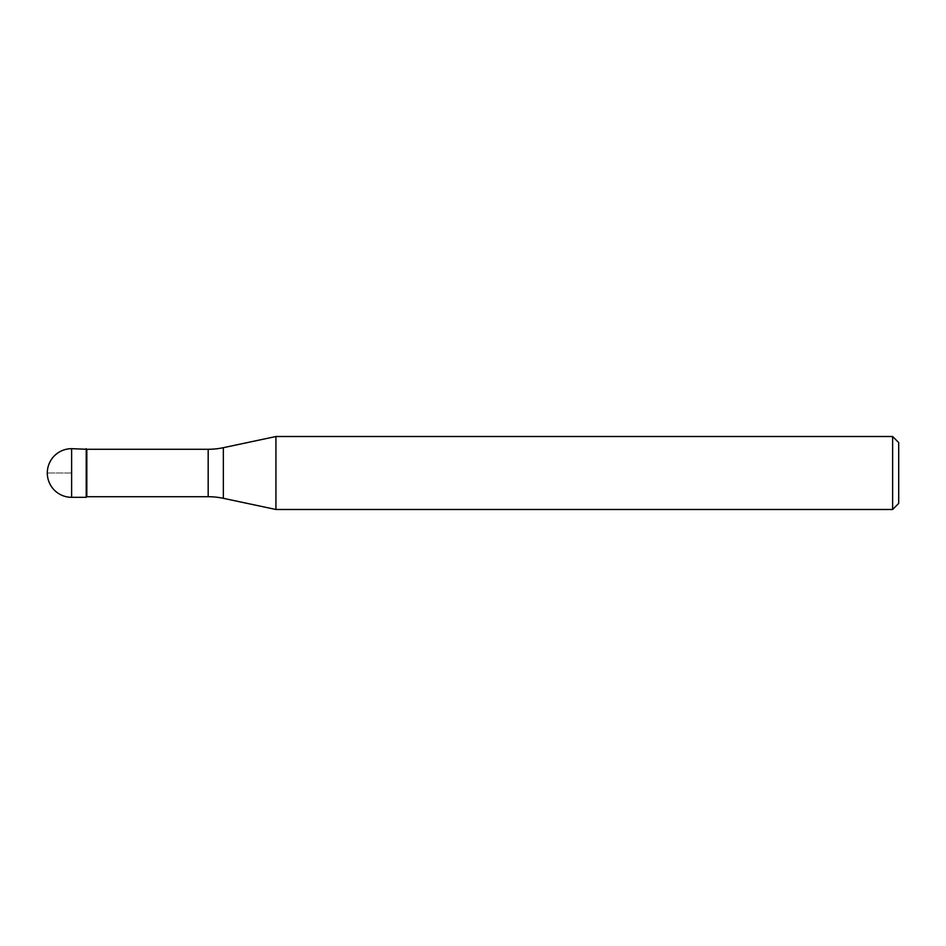 <?xml version="1.0" encoding="UTF-8"?>
<svg xmlns="http://www.w3.org/2000/svg" width="946" height="946" viewBox="0 0 946 946"><rect width="100%" height="100%" fill="white"/><g stroke="black" fill="none" stroke-linecap="round" stroke-linejoin="round"><path stroke-width="0.71" stroke-dasharray="4.73 3.55" d="M86.216 448.676L86.216 497.324L86.216 448.676M86.831 496.721L86.831 449.279M275.936 509.492L275.936 436.508M892.622 436.508L892.622 509.492M898.7 442.598L898.7 503.402M71.624 473L47.3 473L71.624 473M71.624 497.324L71.624 448.676M208.179 449.279L208.179 496.721M223.351 498.317L223.351 447.683"/><path stroke-width="1.42" d="M86.831 449.279L71.624 448.676L71.624 497.324L86.216 497.324L86.216 448.676L86.216 497.324L86.831 496.721L208.179 496.721L208.179 449.279L86.831 449.279L86.831 496.721M71.624 497.324A24.324 24.324 0 0 1 47.3 473A24.324 24.324 0 0 1 71.624 448.676M208.179 449.279A72.972 72.972 0 0 0 223.351 447.683L275.936 436.508L275.936 509.492L223.351 498.317A72.972 72.972 0 0 0 208.179 496.721M275.936 436.508L892.622 436.508L892.622 509.492L275.936 509.492M892.622 509.492L898.7 503.402L898.7 442.598L892.622 436.508M223.351 447.683L223.351 498.317"/></g></svg>

